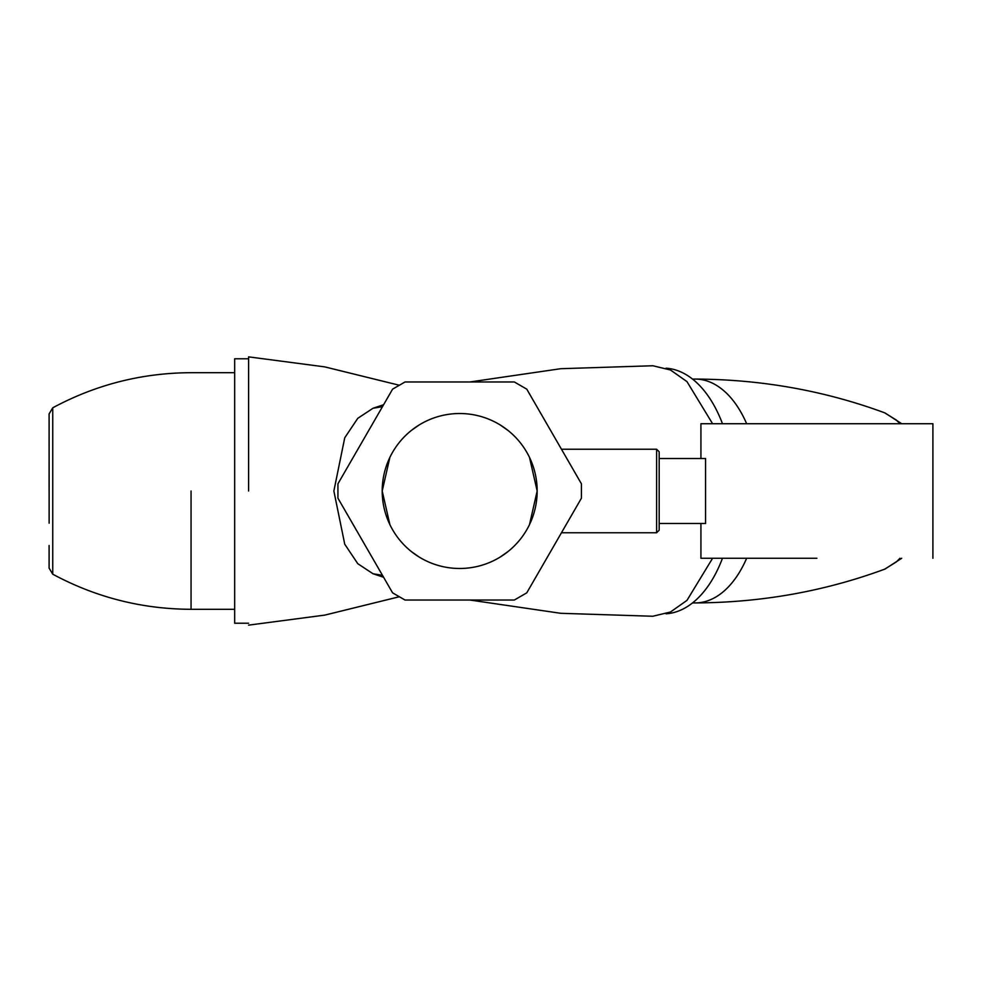 <?xml version="1.0" encoding="UTF-8"?>
<svg xmlns="http://www.w3.org/2000/svg" width="982" height="982" viewBox="0 0 982 982"><rect width="100%" height="100%" fill="white"/><g stroke="black" fill="none" stroke-linecap="round" stroke-linejoin="round"><path stroke-width="1.47" d="M712.588 558.267L686.97 600.383L670.497 611.995L652.907 616.23M652.907 365.77L670.497 370.005L686.97 381.617L712.588 423.733M382.477 406.683L373.013 408.254L357.779 418.307L344.743 437.776L333.868 491L344.743 544.224L357.779 563.693L373.013 573.746L382.477 575.317M248.593 491L248.593 356.859L248.593 491M561.471 449.24L656.614 449.24L656.614 532.76L561.471 532.76M526.769 592.846L581.43 498.181L581.43 483.819L526.769 389.154L514.347 381.973L405.026 381.973L392.591 389.154L337.931 483.819L337.931 498.181L392.591 592.846L405.026 600.027L514.347 600.027L526.769 592.846M529.494 457.379L537.166 491L529.494 524.621M507.989 551.577L500.255 557.003M479.314 565.951L476.921 566.54M442.44 566.54L440.059 565.951M419.105 557.003L411.372 551.577M389.879 524.621L382.207 491L389.879 457.379M411.372 430.423L419.105 424.997M440.059 416.049L442.44 415.46M476.921 415.46L479.314 416.049M500.255 424.997L507.989 430.423M382.207 491A77.48 77.48 0 0 1 459.686 413.52A77.48 77.48 0 0 1 537.166 491A77.48 77.48 0 0 1 459.686 568.48A77.48 77.48 0 0 1 382.207 491M659.18 523.48L705.567 523.48L705.567 458.52L659.18 458.52L659.18 530.194L656.614 532.76M659.18 458.52L659.18 451.806L656.614 449.24M932.9 558.267L932.9 423.733L700.927 423.733L700.927 458.52M816.914 558.267L700.927 558.267L700.927 523.48M248.593 623.226L234.673 623.226L234.673 358.774L248.593 358.774M234.673 609.306L191.06 609.306C142.034 609.11 95.929 597.412 52.746 574.2L52.746 407.8L49.1 413.913L49.137 512.052M49.1 568.087L49.1 545.501L49.1 568.087L52.746 574.2M49.137 523.197L49.1 413.913M49.1 436.499L49.1 491M722.47 423.733A122.91 70.643 -90 0 0 666.029 368.189M666.042 613.811A122.91 70.643 -90 0 0 722.47 558.267M692.531 602.923L695.231 602.923A111.923 64.333 -90 0 0 695.305 602.923C761.357 602.617 824.487 591.36 884.696 569.167L896.345 561.925L899.978 558.267M899.978 423.733L896.345 420.075L884.696 412.833C824.487 390.64 761.357 379.383 695.305 379.077A111.923 64.333 -90 0 0 695.231 379.077L692.531 379.077M191.06 609.306L191.06 491M746.651 423.733A111.923 64.333 -90 0 0 695.305 379.077M695.305 602.923A111.923 64.333 -90 0 0 746.651 558.267M373.013 408.254L383.606 404.731M469.887 381.973L560.71 368.704L652.895 365.746M399.355 385.251L324.76 366.887L248.593 356.859M248.593 625.141L324.76 615.113L399.355 596.749M652.895 616.254L560.71 613.296L469.887 600.027M383.606 577.269L373.013 573.746M52.746 407.8C95.929 384.588 142.034 372.89 191.06 372.694L234.673 372.694M884.978 412.931L901.709 423.733M884.978 569.069L901.709 558.267"/></g></svg>
